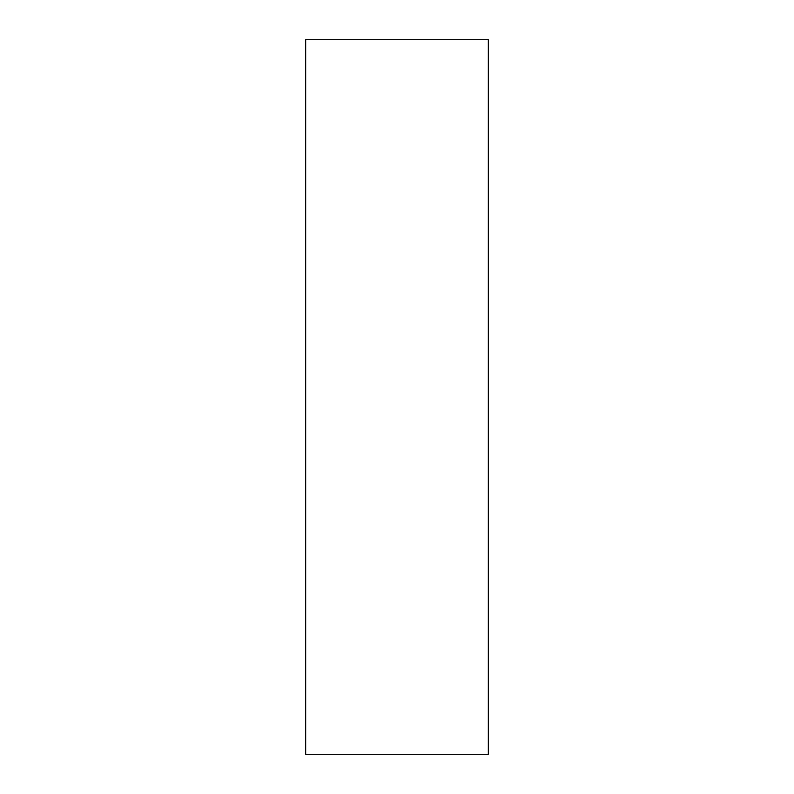 <?xml version="1.0" encoding="UTF-8"?>
<svg xmlns="http://www.w3.org/2000/svg" width="794" height="794" viewBox="0 0 794 794"><rect width="100%" height="100%" fill="white"/><g stroke="black" fill="none" stroke-linecap="round" stroke-linejoin="round"><path stroke-width="1.19" d="M488.34 754.3L488.34 39.7L305.66 39.7L305.66 754.3L488.34 754.3"/></g></svg>

